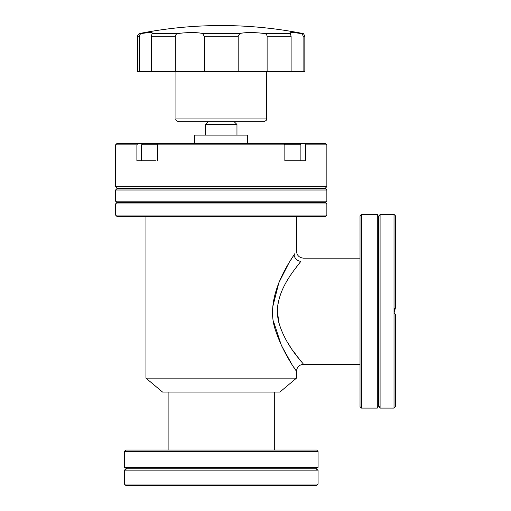 <?xml version="1.0" encoding="UTF-8"?>
<svg xmlns="http://www.w3.org/2000/svg" width="511" height="511" viewBox="0 0 511 511"><rect width="100%" height="100%" fill="white"/><g stroke="black" fill="none" stroke-linecap="round" stroke-linejoin="round"><path stroke-width="0.77" d="M284.25 144.013L300.046 144.013L300.883 144.843L284.844 144.843L284.844 160.735L305.54 160.735L305.54 144.843L326.855 144.843L326.855 186.656L115.582 186.656L115.582 144.843L136.891 144.843L136.891 160.735L155.485 160.735M145.143 144.013L145.143 143.45L158.582 143.45L157.586 144.843L141.553 144.843L142.39 144.013L158.186 144.013M202.541 33.464L204.253 36.198L204.253 71.54L175.311 71.54L175.311 36.198C175.637 34.537 176.672 33.624 178.422 33.464L182.286 33.03C190.673 32.295 197.425 32.436 202.541 33.464L239.889 33.464C244.999 32.436 251.751 32.295 260.15 33.03L264.015 33.464C265.758 33.624 266.793 34.537 267.119 36.198L267.119 71.54L238.183 71.54L238.183 36.198L239.889 33.464M300.832 361.136L292.912 350.648M290.491 347.11L287.297 342.038M278.802 322.524L277.371 310.611M277.588 306.817L278.093 303.253M296.067 267.489L300.487 261.785M300.711 261.498L300.838 261.345C294.694 269.929 272.804 293.371 278.329 320.48C284.486 345.359 303.968 363.768 303.438 364.343C299.21 364.758 296.885 367.083 296.476 371.312L296.476 378.14L145.961 378.14L145.961 216.479M293.914 367.422L294.087 367.684C303.381 380.222 284.736 358.435 275.429 330.106C264.692 299.625 286.78 265.777 294.093 254.797L294.975 253.437M294.202 254.619L290.395 260.655M288.402 263.97L278.834 282.787L272.772 306.747M272.682 308.305L272.9 317.19M273.372 320.946L281.401 345.468L291.372 363.423M394.664 308.631L395.418 307.903L394.09 312.898M394.671 313.863L394.377 313.454M395.418 406.711L394.026 408.104L380.088 408.104L380.088 214.39L394.026 214.39L394.026 312.745L395.418 314.591L395.418 406.711M394.633 313.818L394.102 312.924M394.026 408.104L394.026 312.745M380.088 408.104L378.696 405.689L378.696 216.805L380.088 214.39M378.696 216.805L377.303 214.39L361.418 214.39L361.418 408.104L377.303 408.104L377.303 214.39M378.696 405.689L377.303 408.104M361.418 408.104L360.025 406.711L360.025 215.783L361.418 214.39M360.025 258.151L303.438 258.151C299.21 257.736 296.891 255.411 296.476 251.182L296.476 216.479M360.025 364.343L303.438 364.343M318.072 470.12L315.657 468.728L126.773 468.728L124.358 470.12L318.072 470.12L318.072 483.776M221.218 484.058L318.066 484.058L316.622 485.45L125.808 485.45L124.371 484.058L221.218 484.058M126.773 468.728L124.358 467.335L318.072 467.335L318.072 451.443L124.358 451.443L125.751 450.05L316.679 450.05L318.072 451.443M145.961 378.14L162.568 392.078L279.862 392.078L296.476 378.14M326.855 215.086L115.582 215.086L116.974 216.479L325.462 216.479L326.855 215.086L326.855 203.934L115.582 203.934L116.974 202.541L325.462 202.541L326.855 203.934M116.974 202.541L115.582 201.149L326.855 201.149L326.855 190.003L115.582 190.003L116.974 188.604L325.462 188.604L326.855 190.003M115.582 186.656L116.974 188.048L325.462 188.048L326.855 186.656M157.586 160.735L157.586 144.843L284.844 144.843L283.854 143.45L158.582 143.45M194.736 143.45L194.736 135.089L247.694 135.089L247.694 143.45M221.218 121.714L263.721 121.714C266.071 120.826 267.004 119.9 266.512 118.922L175.925 118.922C175.433 119.9 176.359 120.826 178.709 121.714L221.218 121.714L208.258 121.714L205.467 124.499L236.963 124.499L236.963 135.089M263.721 121.714L234.179 121.714L236.963 124.499M264.015 33.464L290.42 33.464C289.252 32.27 292.579 32.27 300.411 33.464L302.582 33.464A422.278 422.278 0 0 0 139.848 33.464L142.02 33.464C149.838 32.27 153.172 32.27 152.01 33.464L178.422 33.464M152.31 33.03L151.326 36.198L151.326 71.54L175.311 71.54M267.119 71.54L291.11 71.54L291.11 36.198L290.12 33.055M204.253 71.54L238.183 71.54M145.143 143.45L137.887 143.45L136.891 144.843M297.293 144.013L297.293 143.45L283.854 143.45M297.293 143.45L325.462 143.45L326.855 144.843M115.582 144.843L116.974 143.45L137.887 143.45M286.946 160.735L284.844 160.735M304.543 143.45L305.54 144.843M139.337 36.198L137.6 36.198L137.6 71.54L139.337 71.54L139.337 36.198C139.656 34.537 140.551 33.624 142.02 33.464M300.411 33.464C301.88 33.624 302.774 34.537 303.1 36.198L303.1 71.54L304.837 71.54L304.837 36.198L303.1 36.198M151.326 71.54L139.337 71.54M303.1 71.54L291.11 71.54M152.137 32.793L151.492 32.621M150.4 32.563L148.873 32.621M394.026 214.39L395.418 215.783L395.418 307.903L394.026 309.743M124.984 484.645L125.808 485.45M317.44 484.658L318.066 484.058M394.122 312.968L394.083 309.609M294.093 254.797A6.969 6.362 -144.7 0 0 300.838 261.345M204.253 36.198L238.183 36.198M151.326 36.198L175.311 36.198M267.119 36.198L291.11 36.198M300.883 144.843L300.883 160.735M315.657 468.728L318.072 467.335M274.311 450.05L274.311 392.078M325.462 202.541L326.855 201.149M300.098 188.604L300.653 188.048M266.512 118.922L266.512 71.54M137.6 36.198C136.916 35.987 137.67 35.074 139.848 33.464M302.582 33.464C302.953 32.857 303.7 33.771 304.837 36.198M175.925 118.922L175.925 71.54M205.467 135.089L205.467 124.499M142.339 188.604L141.777 188.048M115.582 201.149L115.582 190.003M115.582 215.086L115.582 203.934M168.119 450.05L168.119 392.078M124.358 467.335L124.358 451.443M124.358 483.776L124.358 470.12M141.553 144.843L141.553 160.735"/></g></svg>
